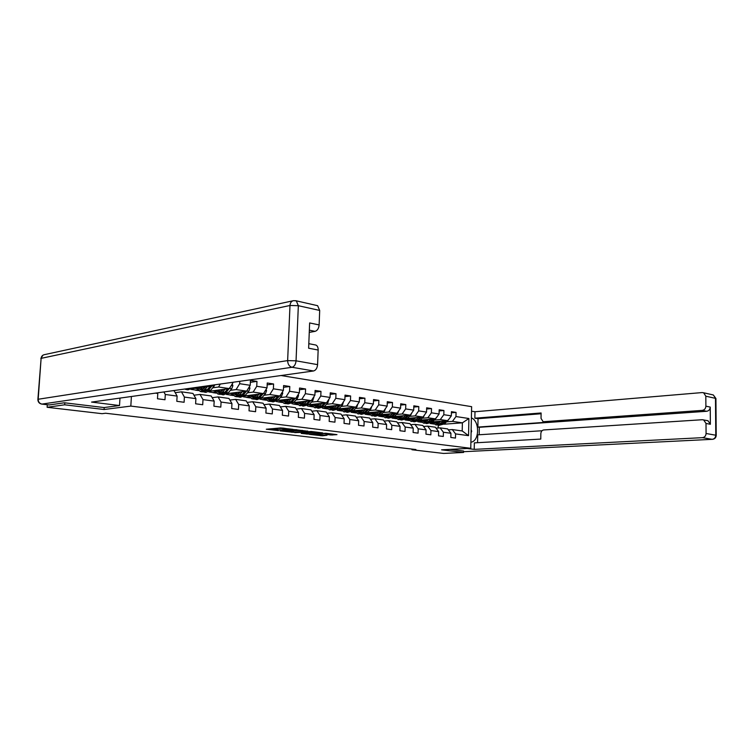 <?xml version="1.0" encoding="UTF-8"?>
<svg xmlns="http://www.w3.org/2000/svg" width="754" height="754" viewBox="0 0 754 754"><rect width="100%" height="100%" fill="white"/><g stroke="black" fill="none" stroke-linecap="round" stroke-linejoin="round"><path stroke-width="1.13" d="M293.136 429.394L280.752 427.933L266.313 429.233L278.414 430.6L275.549 430.044L276.313 429.733L285.719 429.997L282.873 429.441L283.655 429.12L293.136 429.394M330.912 434.983L336.981 434.643L325.775 433.248L309.423 434.37L322.316 435.793L327.029 435.265L313.4 434.257L322.853 433.541L328.508 433.88L325.916 434.351L330.912 434.983L330.949 433.88M441.571 449.827L463.531 452.457L443.578 453.437L411.976 449.752L415.916 449.544L105.626 413.239L102.054 413.682L47.116 407.283L64.665 404.804L104.08 409.507L130.828 406.086L470.769 448.3L441.571 449.827M307.773 431.222L294.484 429.601L279.988 430.864L293.466 432.344L307.773 431.062M311.195 431.476L322.674 432.9L308.066 434.087L301.242 433.399L307.509 432.768L303.947 432.306L294.72 432.626L311.195 431.476M281.016 375.53L471.627 406.67L470.769 448.3M130.828 406.086L131.403 396.5M451.392 412.796L456.057 412.4L451.42 411.675L451.326 415.85L443.814 414.709L443.918 410.506L439.177 409.771L439.073 413.984L431.392 412.824L431.495 408.574L426.651 407.82L426.538 412.08L418.677 410.892L418.79 406.594L413.833 405.822L413.71 410.138L405.671 408.913L405.793 404.568L400.713 403.776L400.591 408.14L392.353 406.896L392.485 402.495L387.292 401.684L387.151 406.104L378.725 404.823L378.866 400.374L373.541 399.545L373.4 404.012L364.766 402.702L364.917 398.206L359.46 397.358L359.309 401.873L350.469 400.525L350.619 395.982L345.03 395.105L344.87 399.677L335.813 398.3L335.982 393.701L330.252 392.806L330.073 397.433L320.789 396.02L320.968 391.364L315.097 390.449L314.908 395.134L305.389 393.682L305.577 388.96L299.555 388.027L299.357 392.768L289.583 391.288L289.79 386.5L283.608 385.539L283.4 390.346L273.382 388.819L273.589 383.984L267.246 382.994L267.029 387.858L256.746 386.293L256.973 381.392L250.46 380.384L250.224 385.303L239.659 383.701L239.781 381.307M456.057 412.4L455.963 416.547L468.903 418.517L468.545 435.652L455.576 433.899L455.482 438.074L450.826 437.461L450.93 433.267L443.399 432.24L443.295 436.462L438.536 435.84L438.639 431.599L430.939 430.553L430.836 434.822L425.963 434.181L426.076 429.893L418.197 428.819L418.084 433.135L413.098 432.485L413.22 428.14L405.162 427.047L405.03 431.42L399.931 430.741L400.063 426.359L391.807 425.237L391.675 429.657L386.453 428.969L386.585 424.53L378.14 423.38L377.999 427.848L372.655 427.15L372.796 422.655L364.144 421.486L363.993 426.001L358.518 425.284L358.668 420.741L349.799 419.535L349.639 424.116L344.031 423.371L344.192 418.772L335.106 417.537L334.936 422.174L329.178 421.411L329.357 416.755L320.035 415.492L319.856 420.185L313.956 419.403L314.145 414.691L304.588 413.399L304.399 418.14L298.348 417.348L298.546 412.579L288.744 411.241L288.546 416.057L282.335 415.237L282.543 410.402L272.486 409.036L272.269 413.908L265.898 413.069L266.124 408.178L255.804 406.774L255.578 411.703L249.027 410.845L249.263 405.888L238.669 404.446L238.424 409.441L231.704 408.555L231.949 403.531L221.063 402.061L220.809 407.122L213.91 406.208L214.174 401.119L202.986 399.601L202.713 404.728L195.616 403.795L195.899 398.64L184.391 397.075L184.108 402.278L176.813 401.317L177.105 396.086L165.286 394.483L164.985 399.752L157.482 398.762L157.784 393.465L155.39 393.136M231.525 382.466L232.995 382.259M434.606 420.044L440.298 419.592L447.81 420.694L432.673 421.882M427.622 420.6L425.445 420.779M420.581 421.166L418.696 421.316M421.722 422.297L417.801 421.74M436.057 428.159L440.1 427.867L447.622 428.913L450.93 433.267M447.81 420.694L451.326 415.85M440.298 419.592L443.814 414.709M443.399 432.24L440.1 427.867M422.165 418.234L427.867 417.763L435.548 418.885L420.185 420.129M415.058 418.819L413.003 418.988M408.065 419.394L405.831 419.582M409.186 420.515L405.077 419.931M423.512 426.444L427.65 426.133L435.341 427.207L438.639 431.599M435.548 418.885L439.073 413.984M427.867 417.763L431.392 412.824M430.939 430.553L427.65 426.133M409.431 416.378L415.143 415.888L423.003 417.047L407.405 418.347M402.202 416.99L400.28 417.16M395.266 417.584L392.655 417.81M396.368 418.696L392.052 418.084M410.685 424.691L414.917 424.361L422.787 425.454L426.076 429.893M423.003 417.047L426.538 412.08M415.143 415.888L418.677 410.892M418.197 428.819L414.917 424.361M396.406 414.483L402.127 413.984L410.176 415.162L394.333 416.528M389.055 415.134L387.273 415.284M382.174 415.737L379.149 416.001M383.258 416.839L378.725 416.189M397.556 422.89L401.882 422.542L409.94 423.663L413.22 428.14M410.176 415.162L413.71 410.138M402.127 413.984L405.671 408.913M405.162 427.047L401.882 422.542M383.079 412.542L388.81 412.023L397.047 413.23L380.949 414.672M375.596 413.22L373.956 413.371M368.781 413.842L365.294 414.163M369.837 414.926L365.087 414.257M384.116 421.052L388.546 420.685L396.793 421.835L400.063 426.359M397.047 413.23L400.591 408.14M388.81 412.023L392.353 406.896M391.807 425.237L388.546 420.685M369.441 410.562L375.172 410.016L383.607 411.26L367.255 412.768L361.43 414.37M361.816 411.279L360.337 411.42M355.068 411.91L351.175 412.249M356.105 412.975L351.175 412.278M370.346 419.167L374.889 418.781L383.334 419.959L386.585 424.53M383.607 411.26L387.151 406.104M375.172 410.016L378.725 404.823M378.14 423.38L374.889 418.781M355.464 408.527L361.204 407.971L369.837 409.233L353.221 410.817M347.707 409.281L346.388 409.413M341.034 409.931L337.255 410.299L340.949 409.818M342.043 410.977L337.255 410.299M356.256 417.245L360.912 416.83L369.554 418.036L372.796 422.655M369.837 409.233L373.4 404.012M361.204 407.971L364.766 402.702M364.144 421.486L360.912 416.83M341.157 406.444L346.906 405.869L355.747 407.16L338.857 408.828M333.249 407.245L332.099 407.358M326.661 407.905L323.004 408.282L326.576 407.791M327.641 408.932L323.004 408.282M341.816 415.275L346.586 414.841L355.445 416.067L358.668 420.741M355.747 407.16L359.309 401.873M346.906 405.869L350.469 400.525M349.799 419.535L346.586 414.841M326.501 404.314L332.241 403.71L341.308 405.039L324.126 406.802M318.433 405.152L317.472 405.256M311.939 405.831L308.405 406.208L311.854 405.718M312.891 406.84L308.405 406.208M327.01 413.258L331.911 412.796L340.987 414.059L344.192 418.772M341.308 405.039L344.87 399.677M332.241 403.71L335.813 398.3M335.106 417.537L331.911 412.796M311.477 402.127L317.217 401.505L326.51 402.872L309.036 404.719M303.249 403.022L302.486 403.098M296.85 403.71L293.457 404.078L296.765 403.597M297.773 404.691L293.457 404.078M311.845 411.194L316.859 410.694L326.162 411.995L329.357 416.755M326.51 402.872L330.073 397.433M317.217 401.505L320.789 396.02M320.035 415.492L316.859 410.694M296.077 399.884L301.817 399.243L311.345 400.638L293.551 402.598M287.679 400.836L287.123 400.892M281.393 401.543L278.141 401.901L281.308 401.42M282.279 402.495L278.141 401.901M296.284 409.073L301.44 408.545L310.978 409.874L314.145 414.691M311.345 400.638L314.908 395.134M301.817 399.243L305.389 393.682M304.588 413.399L301.44 408.545M280.281 397.594L286.02 396.915L295.785 398.357L277.679 400.421M265.54 399.309L262.439 399.677L265.455 399.196M266.388 400.233L262.439 399.677M280.328 406.906L285.615 406.34L295.398 407.707L298.546 412.579M295.785 398.357L299.357 392.768M286.02 396.915L289.583 391.288M288.744 411.241L285.615 406.34M264.079 395.237L269.809 394.54L279.838 396.01L261.384 398.197M249.282 397.028L246.341 397.386L249.197 396.915M250.092 397.923L246.341 397.386M263.957 404.681L269.385 404.078L279.423 405.482L282.543 410.402M279.838 396.01L283.4 390.346M269.809 394.54L273.382 388.819M272.486 409.036L269.385 404.078M247.453 392.815L253.174 392.089L263.466 393.607L244.654 395.925M232.6 394.691L229.838 395.039L232.515 394.578M233.372 395.548L229.838 395.039M247.152 402.4L252.731 401.759L263.033 403.192L266.124 408.178M263.466 393.607L267.029 387.858M253.174 392.089L256.746 386.293M255.804 406.774L252.731 401.759M230.385 390.336L236.106 389.582L246.662 391.137L227.482 393.597M215.484 392.297L212.892 392.636L215.399 392.174M216.21 393.107L212.892 392.636M229.895 400.063L235.625 399.375L246.209 400.845L249.263 405.888M246.662 391.137L250.224 385.303M236.106 389.582L239.659 383.701M238.669 404.446L235.625 399.375M212.864 387.792L218.566 387.009L229.414 388.602L209.829 391.222M197.916 389.837L195.512 390.167L197.831 389.714M198.594 390.61L195.512 390.167M212.166 397.669L218.066 396.924L228.933 398.442L231.949 403.531M229.414 388.602L232.967 382.683M218.566 387.009L220.338 384.031M221.063 402.061L218.066 396.924M209.075 385.614L211.695 386.001L191.686 388.781M193.957 395.209L200.017 394.417L211.186 395.973L214.174 401.119M211.695 386.001L212.176 385.181M202.986 399.601L200.017 394.417M175.23 392.683L181.478 391.826L192.949 393.428L195.899 398.64M184.391 397.075L181.478 391.826M173.081 390.657L174.202 390.817L177.105 396.086M165.286 394.483L163.91 391.948M157.784 393.465L157.454 392.853M64.806 402.815L64.665 404.804M47.295 404.747L47.116 407.283M463.531 452.457L463.559 450.996M411.995 449.082L411.976 449.752M444.21 424.2L462.381 422.834L452.457 421.373L446.773 421.816M439.902 422.344L437.612 422.523M432.815 422.89L431.26 423.013M433.974 424.04L430.251 423.512M448.319 429.837L452.268 429.563L462.202 430.949L462.381 422.834L468.903 418.517M438.197 428.008L438.262 425.247M322.363 408.065L323.004 408.159M307.349 405.935L308.414 406.086M291.958 403.739L293.466 403.956M276.171 401.496L278.141 401.778M259.989 399.196L262.449 399.545M243.372 396.84L246.351 397.264M226.332 394.417L229.838 394.917M208.82 391.929L212.901 392.504M190.847 389.366L195.522 390.035M468.545 435.652L462.202 430.949M452.457 421.373L455.963 416.547M455.576 433.899L452.268 429.563M195.022 388.319L197.199 388.63M212.619 390.845L214.805 391.156M250.366 382.297L256.973 381.392M229.772 393.305L231.949 393.616M267.17 384.832L273.589 383.984M246.483 395.699L248.65 396.01M283.532 387.302L289.79 386.5M262.769 398.037L264.937 398.348M299.479 389.714L305.577 388.96M278.65 400.308L280.808 400.619M315.031 392.061L320.968 391.364M294.135 402.532L296.294 402.843M330.195 394.361L335.982 393.701M309.253 404.7L311.402 405.011M344.983 396.604L350.619 395.982M324.097 406.83L326.152 407.122M359.413 398.791L364.917 398.206M338.753 408.932L340.544 409.186M351.411 412.136L354.983 411.797M373.494 400.93L378.866 400.374M353.061 410.977L354.597 411.203M365.586 414.021L368.697 413.739M387.245 403.022L392.485 402.495M367.028 412.985L368.32 413.173M379.413 415.869L382.089 415.624M400.676 405.068L405.793 404.568M380.666 414.936L381.741 415.096M392.891 417.669L395.181 417.48M413.795 407.066L418.79 406.594M393.993 416.849L394.842 416.971M406.048 419.45L407.98 419.29M426.613 409.017L431.495 408.574M407.019 418.715L407.66 418.809M418.904 421.184L420.496 421.062M439.148 410.93L443.918 410.506M431.458 422.89L432.739 422.787M104.08 409.507L104.212 407.537M282.825 428.018L282.882 429.243M282.91 428.498L277.538 428.366L277.491 429.629M275.559 429.846L275.606 428.772L277.538 428.366M272.015 428.677L275.587 429.101M292.316 431.099L302.335 430.393M296.199 429.874L282.269 430.93L289.564 431.316L298.132 430.628L298.942 430.317L296.209 429.648M316.953 432.174L308.113 432.853L308.066 434.087M307.189 432.862L308.113 432.853M313.296 432.391L304.654 432.136L313.296 432.391M471.156 429.705L471.693 431.307L471.09 432.711M119.98 398.103L119.518 405.539L91.564 402.089L313.541 370.968L292.005 367.273L41.96 404.087L49.255 404.955L64.392 402.768L104.08 407.556L119.518 405.539M309.263 332.401L315.106 331.345L309.347 330.177M316.652 305.464L317.623 305.69L319.696 310.441L319.131 324.927C318.763 328.452 317.415 330.591 315.106 331.345M314.974 344.861L315.888 345.04C317.406 345.803 318.16 347.462 318.15 350.026L317.585 364.644C317.208 368.188 315.869 370.299 313.541 370.968M319.131 324.927L309.64 322.938L308.631 348.216L318.15 350.026M49.255 404.955L41.809 404.097M470.901 442.193C479.525 441.373 479.912 421.109 471.401 417.895M467.084 448.489L474.219 449.375L474.351 442.881L540.778 439.082L540.844 433.616C541.042 431.495 541.994 430.27 543.7 429.95L702.351 419.724L707.987 420.732L710.372 424.276L710.24 407.094C710.042 409.497 708.845 410.892 706.658 411.279L479.318 427.292L479.167 434.756M542.022 430.741L477.716 434.851L477.565 442.692M479.318 427.292L477.876 427.084L478.036 418.677L474.85 418.197L474.982 411.741L702.172 392.57L703.633 392.777L705.819 396.199L705.885 406.18L710.24 407.094M471.533 411.194L474.982 411.741M474.219 449.375L702.474 437.659C704.67 437.301 705.867 435.916 706.074 433.493L706.008 423.446L703.623 419.893M706.658 411.279L702.294 410.383L543.804 421.693L543.078 421.627L541.033 418.413L541.099 412.975L474.85 418.197M702.294 410.383C704.481 409.997 705.678 408.593 705.885 406.18M463.559 451.033L450.176 449.375M543.804 421.693L546.97 422.202L477.876 427.084M707.111 420.562L707.987 420.732M546.97 422.202L543.502 421.693M541.089 413.757L478.036 418.677M192.572 387.924L188.029 389.827L186.54 389.62M187.576 388.63L183.533 389.196M185.484 389.413L189.612 388.338M205.55 386.859L204.541 388.056L200.592 389.799L198.302 387.867M207.454 386.585L205.031 389.469L200.281 391.562L196.945 388.056M215.003 384.785L210.752 390.289L205.983 392.372L204.56 392.174M203.976 388.659L203.326 387.17M210.225 386.199L207.209 389.78L202.458 391.873L201.016 391.665M200.168 387.603L202.006 389.799M203.514 391.967L208.585 389.978L212.543 385.124M202.751 389.526L201.375 387.433M223.203 389.432L222.194 390.61L218.217 392.316L215.908 390.402M225.116 389.177L222.694 392.005L217.915 394.059L214.551 390.591M232.26 383.871L232.873 385.69L231.751 388.744L228.264 392.806L223.476 394.851L222.11 394.653M221.516 391.307L220.79 389.752M227.812 388.819L224.815 392.306L220.036 394.361L218.66 394.163M217.727 390.167L219.612 392.334M221.073 394.465L226.153 392.504L230.507 386.774M220.328 392.089L218.896 390.007M240.394 391.939L239.386 393.098L235.389 394.776L233.061 392.881M242.326 391.694L239.895 394.474L235.097 396.491L231.695 393.06M249.404 386.661L249.932 388.235L248.82 391.26L245.314 395.256L240.507 397.254L239.197 397.075M238.603 393.871L237.812 392.269M244.946 391.354L241.959 394.766L237.152 396.783L235.842 396.595M234.833 392.655L236.756 394.794M238.179 396.887L243.259 394.955L246.596 391.147M237.453 394.578L235.974 392.504M246.803 390.911L247.406 389.922M257.142 394.389L256.134 395.52L252.119 397.16L249.772 395.294M259.074 394.144L256.652 396.877L251.827 398.857L248.396 395.464M266.096 389.356L266.558 390.723L265.446 393.701L261.93 397.641L257.095 399.601L255.851 399.432M255.248 396.359L254.39 394.728M261.629 393.833L258.66 397.169L253.834 399.139L252.571 398.96M251.497 395.077L253.457 397.198M254.843 399.252L259.932 397.349L263.24 393.635M254.136 397L252.609 394.945M273.457 396.764L272.458 397.876L268.424 399.488L266.068 397.641M275.408 396.538L272.976 399.224L268.132 401.166L264.682 397.81M282.373 391.986L282.75 393.145L281.647 396.086L278.122 399.959L273.278 401.891L272.081 401.722M271.468 398.772L270.554 397.113M277.896 396.236L274.937 399.507L270.092 401.439L268.886 401.269M267.736 397.443L269.743 399.535M271.091 401.552L276.171 399.686L279.461 396.057M270.394 399.356L268.82 397.32M289.366 399.092L288.367 400.176L284.324 401.759L281.949 399.931M291.317 398.866L288.895 401.505L284.032 403.418L280.554 400.091M298.226 394.54L298.546 395.511L297.434 398.404L293.909 402.231L287.905 403.965M287.293 401.119L286.322 399.432M293.74 398.583L290.808 401.788L285.945 403.682L284.786 403.522M283.579 399.752L285.615 401.816M286.925 403.795L292.015 401.957L295.266 398.414M286.247 401.656L284.626 399.629M304.88 401.354L303.881 402.419L299.828 403.974L297.434 402.165M306.84 401.137L304.418 403.739L299.536 405.614L296.039 402.325M313.683 397.019L312.835 400.676L309.31 404.436L303.334 406.152M302.722 403.399L301.694 401.703M309.197 400.874L306.284 404.003L300.299 405.718M299.027 401.995L301.091 404.031M302.373 405.982L307.453 404.172L310.686 400.713M301.713 403.89L300.045 401.882M320.007 403.56L319.017 404.606L314.946 406.133L312.552 404.351M321.977 403.352L319.555 405.916L314.663 407.754L311.148 404.502M328.763 399.441L327.858 402.881L324.324 406.594L318.386 408.282M317.783 405.624L316.699 403.908M324.277 403.107L321.374 406.17L315.426 407.857M314.098 404.182L316.19 406.199M317.434 408.121L322.514 406.34L325.728 402.947M316.793 406.067L315.097 404.078M334.767 405.709L333.786 406.745L329.705 408.244L327.293 406.472M336.746 405.511L334.324 408.037L329.423 409.837L325.888 406.623M343.466 401.788L342.514 405.039L338.98 408.706L333.079 410.355M332.467 407.782L331.336 406.067M338.989 405.275L336.096 408.291L330.186 409.95M328.81 406.321L330.921 408.319M332.137 410.204L337.217 408.451L340.403 405.134M331.515 408.197L329.781 406.218M349.177 407.81L348.197 408.828L344.107 410.299L341.694 408.555M351.157 407.612L348.744 410.101L343.833 411.882L340.28 408.696M357.82 404.087L356.821 407.141L353.287 410.751L347.424 412.391M346.812 409.893L345.634 408.159M353.353 407.405L350.478 410.355L344.597 411.986M343.164 408.404L345.313 410.374M346.491 412.24L351.562 410.506L354.729 407.264M345.879 410.27L344.116 408.31M363.249 409.865L362.269 410.864L358.178 412.315L355.747 410.581M365.228 409.676L362.815 412.127L357.896 413.871L354.333 410.713M371.826 406.312L370.789 409.196L367.255 412.758L365.577 412.523L368.715 409.347M360.817 411.948L359.592 410.214M367.368 409.469L364.512 412.363L358.668 413.974M357.189 410.44L359.356 412.391M360.506 414.219L365.577 412.523M359.912 412.287L358.112 410.355M376.981 411.863L376.01 412.853L371.911 414.276L369.479 412.561M378.97 411.684L376.557 414.097L371.637 415.812L368.065 412.692M385.511 408.489L384.427 411.203L380.902 414.719L375.106 416.302M374.502 413.946L373.23 412.212M381.053 411.496L378.216 414.332L372.41 415.925M370.883 412.429L373.07 414.361M374.201 416.161L379.253 414.483L382.372 411.373M373.616 414.266L371.788 412.344M390.402 413.823L385.332 416.189L382.9 414.493M392.391 413.644L389.988 416.029L385.058 417.716L381.477 414.625M398.828 410.676L397.754 413.164L394.229 416.632L388.461 418.197M387.867 415.897L386.557 414.163M394.427 413.465L391.599 416.255L385.831 417.82M384.267 414.37L386.472 416.274M387.575 418.055L392.617 416.406L395.718 413.352M387 416.199L385.143 414.295M403.522 415.737L398.442 418.065L396.01 416.387M405.511 415.567L403.107 417.904L398.178 419.573L394.578 416.51M411.816 412.824L410.77 415.077L407.245 418.508L401.524 420.044M400.921 417.81L399.582 416.076M407.499 415.388L404.681 418.131L398.951 419.676M397.339 416.265L399.563 418.15M400.638 419.903L405.68 418.281L408.753 415.284M400.082 418.074L398.197 416.199M416.331 417.603L411.26 419.893L408.819 418.234M418.329 417.433L415.925 419.752L410.996 421.382L407.396 418.357M424.511 414.936L423.494 416.953L419.978 420.327L414.285 421.844M413.692 419.667L412.306 417.942M420.27 417.273L417.471 419.969L411.778 421.495M410.129 418.121L412.372 419.987M413.418 421.712L418.442 420.11L421.495 417.169M412.872 419.921L410.968 418.055M428.866 419.431L423.795 421.684L421.354 420.035M430.854 419.271L428.461 421.552L423.531 423.154L420.006 420.298M436.896 417.009L432.419 422.117L426.764 423.616M426.18 421.486L424.756 419.761M432.758 419.111L429.969 421.769L424.313 423.267M422.626 419.931L424.879 421.778M425.906 423.484L430.92 421.901L433.955 419.017M425.379 421.722L423.446 419.865M441.118 421.213L436.057 423.437L433.607 421.806M443.107 421.062L440.722 423.305L435.793 424.888L432.334 422.193M448.998 419.054L444.596 423.861L438.969 425.341M438.385 423.258L436.934 421.543M444.964 420.911L442.193 423.522L436.566 425.002M434.851 421.703L437.122 423.531M438.121 425.218L443.126 423.654L446.132 420.826M437.603 423.475L435.652 421.646M284.88 428.272L284.852 429.026M283.692 428.131L283.655 429.12M276.369 428.461L276.313 429.733M293.523 431.099L293.466 432.344M291.789 431.137L291.741 432.296M306.397 432.928L306.35 434.04M322.354 434.709L322.316 435.793M320.667 434.672L320.62 435.737M332.655 434.087L332.627 435.039M319.696 310.441L298.339 305.7L296.294 300.874L293.664 300.639C291.478 301.034 290.252 302.656 289.988 305.483L41.112 358.357L38.181 399.252L287.642 360.601L289.988 305.483L298.339 305.7L296.049 360.827L317.585 364.644M317.623 305.69L295.549 300.667M296.049 360.827L287.642 360.601C287.774 364.22 289.225 366.444 292.005 367.273C294.314 366.585 295.662 364.436 296.049 360.827M37.898 399.309L41.112 358.357C41.395 356.256 42.516 355.011 44.467 354.644L292.891 300.808M41.96 404.087C39.5 403.531 38.247 401.92 38.181 399.252L37.879 399.592C38.002 402.014 39.236 403.513 41.602 404.078L41.96 404.087M710.372 424.276L706.008 423.446M706.074 433.493L715.782 435.218L715.48 398.348L705.819 396.199M715.763 435.614L715.782 435.218C715.574 437.612 714.387 438.979 712.2 439.328L463.54 451.712L712.2 439.328L702.474 437.659M712.36 394.747L713.303 394.955L715.923 398.696M207.209 389.78L205.031 389.469M210.752 390.289L208.585 389.978M214.23 386.171L212.062 385.85M232.845 385.614L231.346 385.388M224.815 392.306L222.694 392.005M228.264 392.806L226.153 392.504M231.751 388.744L229.64 388.433M249.913 388.169L248.603 387.971M241.959 394.766L239.895 394.474M245.314 395.256L243.259 394.955M248.82 391.26L246.775 390.958M266.53 390.657L265.399 390.487M258.66 397.169L256.652 396.877M261.93 397.641L259.932 397.349M265.446 393.701L263.58 393.428M282.731 393.079L281.77 392.938M274.937 399.507L272.976 399.224M278.122 399.959L276.171 399.686M281.647 396.086L279.941 395.831M298.518 395.435L297.726 395.322M290.808 401.788L288.895 401.505M293.909 402.231L292.015 401.957M297.434 398.404L295.898 398.178M313.918 397.744L313.278 397.65M306.284 404.003L304.418 403.739M309.31 404.436L307.453 404.172M312.835 400.676L311.449 400.468M328.942 399.988L328.442 399.912M321.374 406.17L319.555 405.916M324.324 406.594L322.514 406.34M327.858 402.881L326.623 402.702M336.096 408.291L334.324 408.037M338.98 408.706L337.217 408.451M342.514 405.039L341.421 404.879M350.478 410.355L348.744 410.101M353.287 410.751L351.562 410.506M356.821 407.141L355.86 407M364.512 412.363L362.815 412.127M370.789 409.196L369.95 409.073M378.216 414.332L376.557 414.097M380.902 414.719L379.253 414.483M384.427 411.203L383.711 411.1M391.599 416.255L389.988 416.029M394.229 416.632L392.617 416.406M397.754 413.164L397.151 413.079M404.681 418.131L403.107 417.904M407.245 418.508L405.68 418.281M410.77 415.077L410.28 415.002M417.471 419.969L415.925 419.752M419.978 420.327L418.442 420.11M429.969 421.769L428.461 421.552M432.419 422.117L430.92 421.901M442.193 423.522L440.722 423.305M444.596 423.861L443.126 423.654M43.025 355.134L40.829 358.442M315.888 345.04L308.81 343.673M712.417 439.337C714.792 439.007 716.064 437.669 716.225 435.341L715.923 398.498L713.303 394.955L703.633 392.777M200.592 389.799L201.205 389.884M218.217 392.316L218.839 392.41M235.389 394.776L236.011 394.86M252.119 397.16L252.75 397.254M268.424 399.488L269.055 399.582M284.324 401.759L284.955 401.854M299.828 403.974L300.46 404.069M314.946 406.133L315.587 406.227M329.705 408.244L330.346 408.338M344.107 410.299L344.748 410.393M358.178 412.315L358.819 412.4M371.911 414.276L372.551 414.37M385.332 416.189L385.973 416.283M398.442 418.065L399.092 418.159M411.26 419.893L411.91 419.987M423.795 421.684L424.445 421.778M436.057 423.437L436.698 423.531"/></g></svg>
